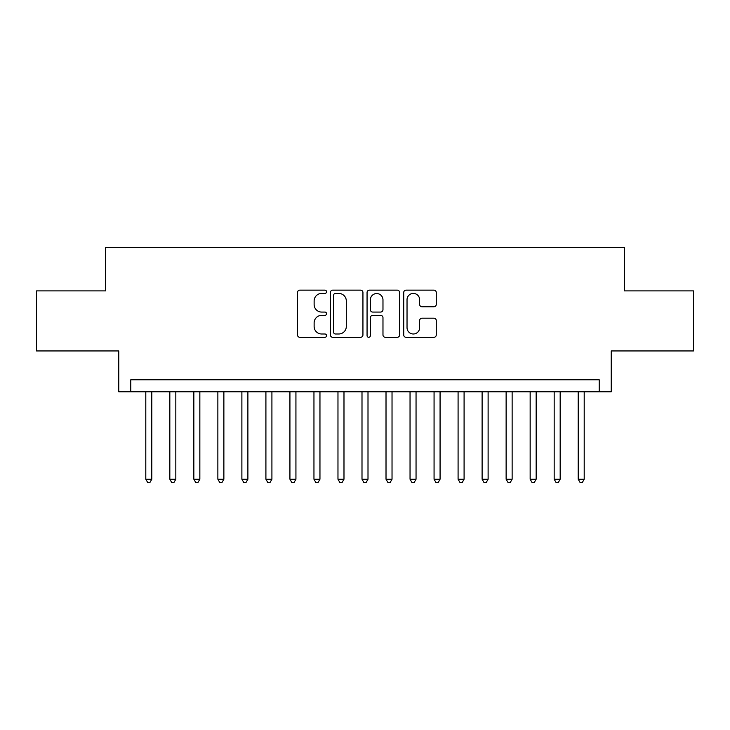 <?xml version="1.0" encoding="UTF-8"?>
<svg xmlns="http://www.w3.org/2000/svg" width="730" height="730" viewBox="0 0 730 730"><rect width="100%" height="100%" fill="white"/><g stroke="black" fill="none" stroke-linecap="round" stroke-linejoin="round"><path stroke-width="1.09" d="M326.565 291.781A1.652 1.652 0 0 0 324.914 290.138L299.866 290.138A2.354 2.354 0 0 0 297.502 292.493L297.502 334.933A2.354 2.354 0 0 0 299.866 337.296L324.914 337.296A1.652 1.652 0 0 0 326.565 335.645A1.652 1.652 0 0 0 324.914 333.993L321.674 333.993A7.546 7.546 0 0 1 314.128 326.447L314.128 322.906A7.546 7.546 0 0 1 321.674 315.36L324.914 315.36A1.652 1.652 0 0 0 326.565 313.718A1.652 1.652 0 0 0 324.914 312.066L321.674 312.066A7.546 7.546 0 0 1 314.128 304.519L314.128 300.979A7.546 7.546 0 0 1 321.674 293.433L324.914 293.433A1.652 1.652 0 0 0 326.565 291.781M433.912 306.755A2.354 2.354 0 0 0 436.266 304.401L436.266 292.493A2.354 2.354 0 0 0 433.912 290.138L406.09 290.138A2.354 2.354 0 0 0 403.726 292.493L403.726 334.933A2.354 2.354 0 0 0 406.09 337.296L433.912 337.296A2.354 2.354 0 0 0 436.266 334.933L436.266 320.552A2.354 2.354 0 0 0 433.912 318.189L422.004 318.189A2.354 2.354 0 0 0 419.64 320.552L419.64 327.688A6.305 6.305 0 0 1 413.335 333.993A6.305 6.305 0 0 1 407.03 327.688L407.03 299.738A6.305 6.305 0 0 1 413.335 293.433A6.305 6.305 0 0 1 419.64 299.738L419.64 304.401A2.354 2.354 0 0 0 422.004 306.755L433.912 306.755M599.211 391.782L611.229 391.782L611.229 350.947L693.5 350.947L693.5 290.896L624.433 290.896L624.433 247.652L105.567 247.652L105.567 290.896L36.5 290.896L36.5 350.947L118.771 350.947L118.771 391.782L599.211 391.782L599.211 379.773L130.789 379.773L130.789 391.782M362.938 292.493A2.354 2.354 0 0 0 360.574 290.138L332.752 290.138A2.354 2.354 0 0 0 330.398 292.493L330.398 334.933A2.354 2.354 0 0 0 332.752 337.296L360.574 337.296A2.354 2.354 0 0 0 362.938 334.933L362.938 292.493M369.426 290.138L397.248 290.138A2.354 2.354 0 0 1 399.602 292.493L399.602 334.933A2.354 2.354 0 0 1 397.248 337.296L385.34 337.296A2.354 2.354 0 0 1 382.976 334.933L382.976 317.723A2.354 2.354 0 0 0 380.622 315.36L372.72 315.36A2.354 2.354 0 0 0 370.365 317.723L370.365 335.645A1.652 1.652 0 0 1 368.714 337.296A1.652 1.652 0 0 1 367.062 335.645L367.062 292.493A2.354 2.354 0 0 1 369.426 290.138M335.353 293.433A1.652 1.652 0 0 0 333.701 295.084L333.701 332.342A1.652 1.652 0 0 0 335.353 333.993L338.766 333.993A7.546 7.546 0 0 0 346.312 326.447L346.312 300.979A7.546 7.546 0 0 0 338.766 293.433L335.353 293.433M382.976 299.857A6.305 6.305 0 0 0 376.671 293.551A6.305 6.305 0 0 0 370.365 299.857L370.365 309.702A2.354 2.354 0 0 0 372.72 312.066L380.622 312.066A2.354 2.354 0 0 0 382.976 309.702L382.976 299.857M145.799 391.782L145.799 479.227L151.804 479.227L151.804 391.782M151.804 479.227L150.006 482.348L147.606 482.348L145.799 479.227M169.825 391.782L169.825 479.227L175.83 479.227L175.83 391.782M175.83 479.227L174.023 482.348L171.623 482.348L169.825 479.227M193.842 391.782L193.842 479.227L199.847 479.227L199.847 391.782M199.847 479.227L198.049 482.348L195.649 482.348L193.842 479.227M217.868 391.782L217.868 479.227L223.873 479.227L223.873 391.782M223.873 479.227L222.066 482.348L219.666 482.348L217.868 479.227M241.885 391.782L241.885 479.227L247.89 479.227L247.89 391.782M247.89 479.227L246.092 482.348L243.692 482.348L241.885 479.227M265.912 391.782L265.912 479.227L271.916 479.227L271.916 391.782M271.916 479.227L270.109 482.348L267.709 482.348L265.912 479.227M289.929 391.782L289.929 479.227L295.933 479.227L295.933 391.782M295.933 479.227L294.135 482.348L291.735 482.348L289.929 479.227M313.955 391.782L313.955 479.227L319.959 479.227L319.959 391.782M319.959 479.227L318.161 482.348L315.752 482.348L313.955 479.227M337.972 391.782L337.972 479.227L343.985 479.227L343.985 391.782M343.985 479.227L342.178 482.348L339.779 482.348L337.972 479.227M361.998 391.782L361.998 479.227L368.002 479.227L368.002 391.782M368.002 479.227L366.204 482.348L363.796 482.348L361.998 479.227M386.015 391.782L386.015 479.227L392.028 479.227L392.028 391.782M392.028 479.227L390.221 482.348L387.822 482.348L386.015 479.227M410.041 391.782L410.041 479.227L416.045 479.227L416.045 391.782M416.045 479.227L414.248 482.348L411.839 482.348L410.041 479.227M434.067 391.782L434.067 479.227L440.071 479.227L440.071 391.782M440.071 479.227L438.265 482.348L435.865 482.348L434.067 479.227M458.084 391.782L458.084 479.227L464.088 479.227L464.088 391.782M464.088 479.227L462.291 482.348L459.891 482.348L458.084 479.227M482.11 391.782L482.11 479.227L488.114 479.227L488.114 391.782M488.114 479.227L486.308 482.348L483.908 482.348L482.11 479.227M506.127 391.782L506.127 479.227L512.131 479.227L512.131 391.782M512.131 479.227L510.334 482.348L507.934 482.348L506.127 479.227M530.153 391.782L530.153 479.227L536.158 479.227L536.158 391.782M536.158 479.227L534.351 482.348L531.951 482.348L530.153 479.227M554.17 391.782L554.17 479.227L560.175 479.227L560.175 391.782M560.175 479.227L558.377 482.348L555.977 482.348L554.17 479.227M578.197 391.782L578.197 479.227L584.201 479.227L584.201 391.782M584.201 479.227L582.394 482.348L579.994 482.348L578.197 479.227"/></g></svg>
